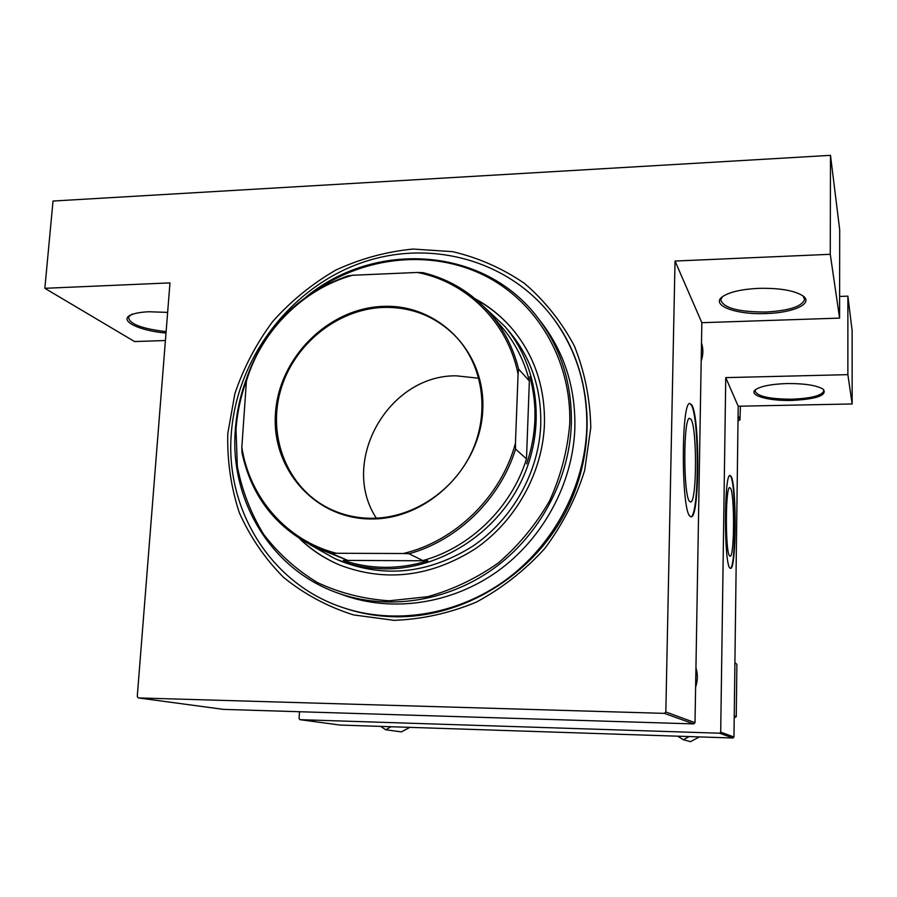 <?xml version="1.0" encoding="UTF-8"?>
<svg xmlns="http://www.w3.org/2000/svg" width="897" height="897" viewBox="0 0 897 897"><rect width="100%" height="100%" fill="white"/><g stroke="black" fill="none" stroke-linecap="round" stroke-linejoin="round"><path stroke-width="1.35" d="M786.781 383.557C804.912 383.445 817.122 385.385 823.424 389.376C827.146 395.454 816.584 399.131 791.759 400.432C768.011 401.116 747.448 395.084 755.779 389.511C761.149 386.091 771.487 384.107 786.781 383.557M755.723 389.556L755.05 391.025C757.27 396.373 769.48 399.098 791.692 399.21C811.09 398.425 821.809 395.655 823.872 390.901L823.211 389.22M758.649 288.352C779.381 287.937 794.092 290.415 802.793 295.786C814.106 303.433 793.441 312.885 766.094 313.546C735.293 314.97 709.168 304.857 723.262 296.167C730.427 291.783 742.223 289.17 758.649 288.352M722.32 296.84L720.762 299.845C723.352 308.007 738.433 312.066 766.004 312.01C789.147 310.676 802.019 306.505 804.587 299.475L803.05 295.988M166.001 333.034C138.99 330.825 117.922 320.431 130.951 314.937C134.931 313.154 140.964 312.1 149.059 311.752L167.638 312.403M729.564 555.871L730.192 556.218C734.486 556.701 734.721 493.967 730.483 488.159L729.676 487.587C725.359 486.779 725.236 552.003 729.564 555.871M729.822 567.958L730.629 568.384C736.415 568.956 736.762 484.593 731.055 476.285L729.923 475.444C724.081 474.3 723.957 563.215 729.822 567.958M730.304 568.362C736.045 567.992 736.314 484.503 730.64 476.296L729.889 475.466M689.524 501.389L690.724 502.017C696.924 501.872 697.16 428.161 691.015 419.325L689.479 418.305C683.222 418.181 683.245 495.402 689.524 501.389M689.771 516.055L691.307 516.84C699.682 516.56 700.041 417.576 691.778 404.962L689.625 403.459C681.148 403.258 681.249 508.666 689.771 516.055M691.307 516.84L690.802 516.84C699.2 516.56 699.559 417.587 691.284 404.973L689.759 403.415M695.937 667.805C697.911 674.275 697.799 680.722 695.612 687.124M695.668 683.536L695.881 671.539M701.499 342.957C703.405 348.877 703.304 354.853 701.196 360.908M701.252 357.78L701.443 346.634M413.024 249.052L452.649 251.665C478.55 257.775 502.499 268.36 524.51 283.43C544.849 300.865 561.455 321.709 574.349 345.95C584.676 371.694 590.159 398.918 590.787 427.611L584.665 470.443C575.896 498.564 562.621 524.554 544.849 548.426C524.857 570.414 501.995 588.331 476.251 602.156C449.475 613.245 422.083 619.3 394.086 620.343L353.474 614.905C327.573 606.686 304.274 594.173 283.575 577.376C264.85 558.517 250.072 536.888 239.252 512.523C230.944 487.105 227.12 460.834 227.771 433.711L234.868 393.705C243.648 367.692 256.262 343.618 272.733 321.485C291.099 300.921 312.122 283.788 335.803 270.087C360.549 258.672 386.293 251.665 413.024 249.052M342.206 607.359L343.54 607.807C360.157 613.481 377.48 616.474 395.51 616.777C462.527 617.854 531.304 576.502 564.83 513.398C598.366 450.272 593.287 372.289 554.424 319.87L553.595 318.738C509.249 258.919 427.69 237.918 358.127 263.998C288.475 290.045 236.64 359.417 231.303 433.643C225.057 509.003 270.277 583.454 342.206 607.359C394.355 625.142 456.876 615.364 505.403 580.236C553.797 544.928 584.967 486.252 586.795 427.678C587.524 386.506 576.457 350.2 553.595 318.738M299.497 711.725L299.071 718.609L299.968 719.674L340.008 725.056L732.927 738.007L719.573 733.208L720.695 732.131L725.751 377.626L738.197 406.218L852.15 403.964L852.128 330.556L847.878 296.145L839.626 296.447M720.695 732.131L733.959 737.009L738.197 406.218M138.329 697.922L223.488 709.381L693.729 723.913L664.397 713.362L138.329 697.922L137.252 696.588L169.97 282.891L44.85 288.307L53.024 201.04L830.487 155.338L839.704 229.901L839.592 318.11L701.846 322.696L675.026 261.038L830.263 254.311L830.487 155.338M299.968 719.674L719.573 733.208M852.15 403.964L847.867 374.654L725.751 377.626M847.867 374.654L847.878 296.145M733.959 737.009L732.927 738.007M664.397 713.362L665.832 711.971L675.026 261.038M665.832 711.971L695.007 722.69L701.846 322.696M165.407 340.535L134.584 341.555L44.85 288.307M695.007 722.69L693.729 723.913M830.263 254.311L839.592 318.11M132.094 314.062L128.563 316.989C128.865 323.772 141.378 328.661 166.113 331.666M299.665 538.738C311.371 549.984 324.804 558.786 339.963 565.132C385.598 582.355 430.65 576.95 475.107 548.919C515.932 520.955 542.696 472.629 544.445 424.124C545.163 387.56 534.567 355.974 512.647 329.356C502.017 316.809 489.571 306.651 475.32 298.88M512.804 329.547C502.309 317.202 490.042 307.178 476.015 299.463M246.597 380.104C240.744 396.182 237.212 412.654 236.001 429.517L237.369 466.597C242.145 490.883 250.902 513.465 263.64 534.343C278.496 553.752 296.436 569.83 317.46 582.59C339.885 593.063 363.801 599.118 389.197 600.788L427.443 596.752C452.783 589.721 476.486 578.397 498.541 562.778C519.071 544.984 536.126 524.263 549.704 500.616C560.872 475.825 567.554 450.182 569.741 423.687C571.681 359.888 536.709 301.426 484.044 275.289C431.222 249.231 365.124 256.172 315.172 290.942M306.382 296.739C375.809 239.701 484.997 246.955 538.144 318.256C561.029 348.518 572.095 383.748 571.344 423.967C569.505 479.884 539.377 535.845 492.89 569.102C446.28 602.212 386.461 610.722 337.081 592.782C270.883 569.292 229.576 500.021 235.317 429.82C236.629 411.701 240.587 394.052 247.191 376.886M337.081 592.782L342.912 594.902C391.854 612.696 451.09 604.275 497.241 571.524C543.257 538.615 573.06 483.248 574.865 427.88C575.582 388.065 564.605 353.16 541.934 323.178L538.144 318.256M484.133 306.976L504.82 326.373L509.294 331.621C530.99 357.634 541.474 388.592 540.756 424.494C539.041 471.811 512.837 518.926 472.943 546.071C429.484 573.284 385.542 578.341 341.107 561.264L334.76 558.573L310.037 544.714M300.439 539.232C312.01 550.276 325.263 558.943 340.187 565.222M677.717 736.19L683.368 739.722L690.466 741.662L699.425 736.908M683.368 739.722L689.165 736.56M734.239 715.761L736.246 716.737L734.206 717.847M734.912 662.715L736.897 664.296L736.246 716.737M679.623 736.246L687.248 736.504M382.425 726.458L389.332 726.682M380.687 726.402L385.71 729.754L401.34 731.896L409.851 727.366M385.71 729.754L391.07 726.738M738.074 415.603L739.969 419.852L738.007 420.985M740.406 406.184L739.969 419.852M383.008 306.393C437.725 303.735 485.512 351.209 482.788 409.267C480.893 467.303 427.656 519.486 371.493 518.971C315.273 519.329 271.286 469.153 275.469 413.439C278.855 357.712 328.302 308.22 383.008 306.393M371.807 518.287C412.934 518.275 454.375 490.737 472.259 450.956C490.188 411.196 482.631 363.89 454.779 335.489C435.056 316.114 411.207 306.752 383.221 307.424C336.913 309.129 293.229 344.885 280.425 390.935C267.407 436.917 287.354 487.475 328.347 508.128C341.791 514.856 356.277 518.242 371.807 518.287M478.841 378.231L456.136 375.821C388.199 375.002 339.212 461.865 376.348 518.174M504.82 326.373C539.265 366.604 546.464 429.82 520.933 481.992C495.447 534.163 439.9 569.326 385.284 568.877C367.512 568.698 350.671 565.267 334.76 558.573M336.364 553.27L331.632 553.449L318.278 548.583L347.374 560.21L343.338 560.378C356.647 564.897 370.517 567.218 384.936 567.341C399.367 567.409 413.663 565.233 427.835 560.804L422.835 560.58C470.398 547.607 511.638 507.31 526.494 458.86L529.365 380.967C524.207 360.448 514.99 342.43 501.726 326.912L490.323 313.67C503.912 329.558 513.342 348.025 518.612 369.093L518.085 374.139C507.747 322.158 466.72 281.938 417.43 272.453L352.465 275.267C302.962 289.058 261.117 331.015 246.417 381.135L241.831 447.244C249.523 497.656 286.692 540.611 336.364 553.27L403.269 553.516C455.418 541.306 501.131 496.613 515.439 443.309L518.085 374.139M526.629 463.884C536.574 434.361 537.639 405.287 529.847 376.662M343.338 560.378L427.835 560.804M246.417 381.135L247.303 376.314C265.434 326.8 298.948 293.319 347.857 275.906L352.465 275.267M417.43 272.453L422.992 272.654C449.632 279.214 472.069 292.882 490.323 313.67M318.278 548.583C277.151 529.443 251.721 497.51 241.999 452.772L241.831 447.244M422.835 560.58L409.021 553.752L403.269 553.516M347.374 560.21L331.632 553.449M529.365 380.967L518.612 369.093M515.439 443.309L515.562 449.094C500.246 498.889 457.84 540.353 409.021 553.752M526.494 458.86L515.562 449.094"/></g></svg>
